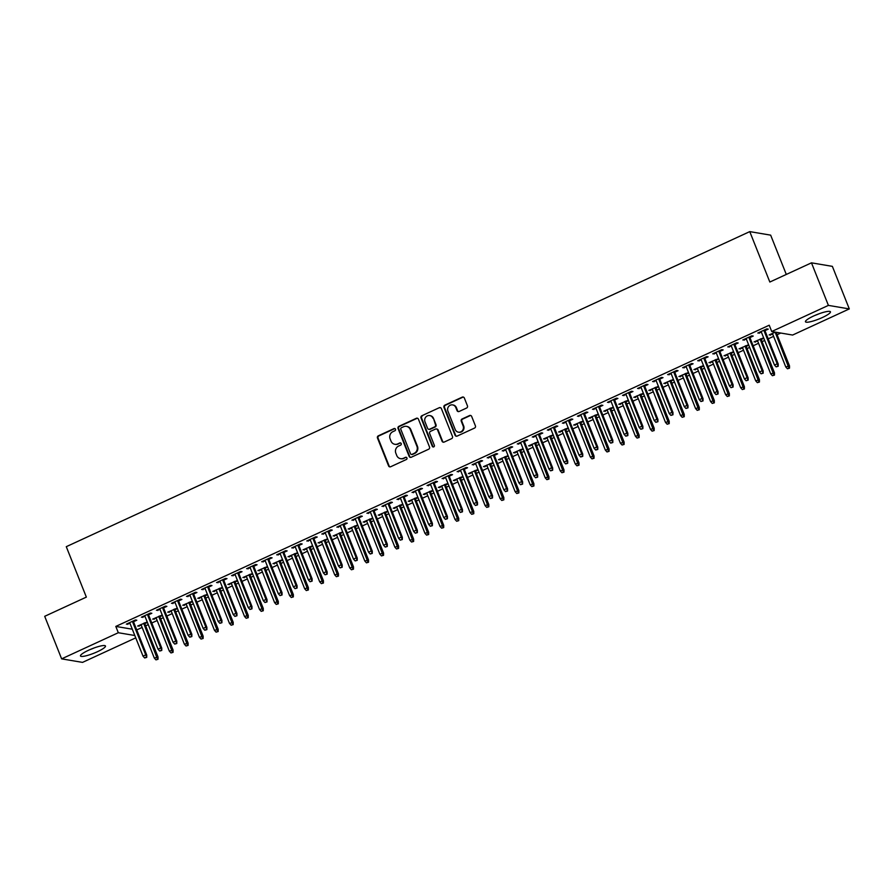 <?xml version="1.0" encoding="UTF-8"?>
<svg xmlns="http://www.w3.org/2000/svg" width="894" height="894" viewBox="0 0 894 894"><rect width="100%" height="100%" fill="white"/><g stroke="black" fill="none" stroke-linecap="round" stroke-linejoin="round"><path stroke-width="1.34" d="M395.483 429.187A1.185 1.117 -80.4 0 0 394.019 428.584L378.341 435.814A1.687 1.598 -80.4 0 0 377.48 438.038L388.566 465.875A1.687 1.598 -80.4 0 0 390.656 466.746L406.334 459.516A1.185 1.117 -80.4 0 0 406.099 457.27A1.185 1.117 -80.4 0 0 405.474 457.348L403.44 458.287A5.42 5.107 -80.4 0 1 396.746 455.515L395.83 453.191A5.42 5.107 -80.4 0 1 398.579 446.061L400.613 445.134A1.185 1.117 -80.4 0 0 400.378 442.876A1.185 1.117 -80.4 0 0 399.752 442.966L397.718 443.905A5.42 5.107 -80.4 0 1 391.024 441.133L390.108 438.809A5.42 5.107 -80.4 0 1 392.857 431.679L394.88 430.752A1.185 1.117 -80.4 0 0 395.483 429.187M394.924 428.584A1.185 1.117 -80.4 0 0 394.589 428.673L378.911 435.903A1.687 1.598 -80.4 0 0 378.05 438.127L389.125 465.975A1.687 1.598 -80.4 0 0 390.041 466.892M406.379 457.348A1.185 1.117 -80.4 0 0 406.032 457.449L403.44 458.287M400.646 442.966A1.185 1.117 -80.4 0 0 400.311 443.066L397.718 443.905M822.357 317.526A13.444 2.425 -21.7 0 1 805.46 321.762A13.444 2.425 -21.7 0 1 813.551 316.04A13.444 2.425 -21.7 0 1 830.448 311.816A13.444 2.425 -21.7 0 1 822.357 317.526M97.379 651.737A13.444 2.425 -21.7 0 1 80.482 655.961A13.444 2.425 -21.7 0 1 88.573 650.24A13.444 2.425 -21.7 0 1 105.47 646.016A13.444 2.425 -21.7 0 1 97.379 651.737M466.579 408.044A1.687 1.598 -80.4 0 0 467.439 405.809L464.332 397.998A1.687 1.598 -80.4 0 0 462.243 397.137L444.821 405.161A1.687 1.598 -80.4 0 0 443.972 407.385L455.046 435.233A1.687 1.598 -80.4 0 0 457.136 436.093L474.546 428.07A1.687 1.598 -80.4 0 0 475.407 425.846L471.652 416.403A1.687 1.598 -80.4 0 0 469.562 415.542L462.109 418.973A1.687 1.598 -80.4 0 0 461.248 421.208L463.114 425.879A4.526 4.269 -80.4 0 1 458.41 432.171A4.526 4.269 -80.4 0 1 455.214 429.522L447.928 411.195A4.526 4.269 -80.4 0 1 452.632 404.904A4.526 4.269 -80.4 0 1 455.817 407.552L457.035 410.603A1.687 1.598 -80.4 0 0 459.125 411.475L466.579 408.044M771.723 331.518L828.403 305.39L849.3 308.922L792.62 335.049L771.723 331.518L769.22 325.215L115.807 626.426L118.31 632.729L134.815 635.511M135.743 637.858L82.527 662.387L61.63 658.856L44.7 616.312L86.349 597.114L66.279 546.681L749.764 231.613L769.835 282.035L811.473 262.836L828.403 305.39M61.63 658.856L118.31 632.729M418.437 419.163A1.687 1.598 -80.4 0 0 416.347 418.291L398.925 426.315A1.687 1.598 -80.4 0 0 398.065 428.55L409.15 456.387A1.687 1.598 -80.4 0 0 411.24 457.259L428.651 449.224A1.687 1.598 -80.4 0 0 429.511 447L418.437 419.163M421.879 415.744L439.289 407.709A1.687 1.598 -80.4 0 1 441.379 408.58L452.465 436.417A1.687 1.598 -80.4 0 1 451.604 438.652L444.15 442.083A1.687 1.598 -80.4 0 1 442.061 441.211L437.568 429.925A1.687 1.598 -80.4 0 0 435.479 429.064L430.528 431.344A1.687 1.598 -80.4 0 0 429.668 433.568L434.35 445.324A1.185 1.117 -80.4 0 1 433.121 446.966A1.185 1.117 -80.4 0 1 432.283 446.274L421.018 417.967A1.687 1.598 -80.4 0 1 421.879 415.744L439.289 407.709M786.295 274.447L770.662 235.144L749.764 231.613M749.91 337.586L753.229 336.055L751.809 335.82L742.791 339.977L746.401 339.195M763.644 337.82L754.089 341.877L757.699 341.106M761.207 339.485L763.834 338.278M719.838 351.443L723.157 349.912L721.737 349.677L712.719 353.834L716.329 353.063M733.572 351.677L724.017 355.745L727.627 354.963M731.136 353.353L733.762 352.135M689.766 365.3L693.085 363.78L691.677 363.534L682.647 367.691L686.268 366.92M703.511 365.534L693.945 369.602L697.555 368.831M701.064 367.211L703.69 366.004M659.705 379.168L663.013 377.637L661.605 377.402L652.586 381.559L656.196 380.777M673.439 379.402L663.873 383.47L667.483 382.688M670.992 381.079L673.618 379.861M629.633 393.025L632.941 391.505L631.533 391.259L622.515 395.416L626.124 394.645M643.367 393.259L633.801 397.327L637.422 396.556M640.92 394.936L643.557 393.729M599.561 406.893L602.88 405.362L601.461 405.127L592.443 409.284L596.052 408.502M613.295 407.128L603.741 411.195L607.35 410.413M610.859 408.793L613.485 407.586M569.489 420.75L572.808 419.219L571.389 418.984L562.371 423.141L565.98 422.37M583.223 420.985L573.669 425.052L577.278 424.27M580.787 422.661L583.413 421.443M539.417 434.607L542.736 433.087L541.328 432.841L532.299 437.01L535.919 436.227M553.163 434.842L543.597 438.909L547.206 438.138M550.715 436.518L553.341 435.311M509.356 448.475L512.664 446.944L511.256 446.709L502.238 450.867L505.848 450.084M523.091 448.71L513.525 452.777L517.134 451.995M520.643 450.386L523.269 449.168M479.285 462.332L482.592 460.812L481.184 460.566L472.166 464.724L475.776 463.952M493.019 462.567L483.453 466.634L487.074 465.863M490.571 464.243L493.209 463.036M449.213 476.2L452.532 474.669L451.112 474.435L442.094 478.592L445.704 477.809M462.947 476.435L453.392 480.503L457.002 479.72M460.511 478.1L463.137 476.893M419.141 490.057L422.46 488.526L421.04 488.292L412.022 492.449L415.632 491.678M432.875 490.292L423.32 494.36L426.93 493.589M430.439 491.968L433.065 490.761M389.08 503.914L392.388 502.394L390.98 502.149L381.95 506.317L385.571 505.535M402.814 504.149L393.248 508.217L396.858 507.446M400.367 505.825L402.993 504.618M359.008 517.782L362.316 516.251L360.908 516.017L351.89 520.174L355.499 519.403M372.742 518.017L363.176 522.085L366.786 521.303M370.295 519.693L372.921 518.475M328.936 531.639L332.244 530.12L330.836 529.874L321.818 534.031L325.427 533.26M342.67 531.874L333.104 535.942L336.725 535.171M340.234 533.55L342.86 532.343M298.864 545.508L302.183 543.977L300.764 543.742L291.746 547.899L295.355 547.117M312.598 545.742L303.044 549.81L306.653 549.028M310.162 547.407L312.788 546.2M268.792 559.365L272.111 557.834L270.692 557.599L261.674 561.756L265.283 560.985M282.526 559.599L272.972 563.667L276.581 562.896M280.09 561.276L282.716 560.069M238.732 573.222L242.039 571.702L240.631 571.456L231.602 575.624L235.223 574.842M252.466 573.456L242.9 577.524L246.509 576.753M250.018 575.133L252.644 573.926M208.66 587.09L211.967 585.559L210.559 585.324L201.541 589.481L205.151 588.71M222.394 587.324L212.828 591.392L216.437 590.61M219.946 589.001L222.572 587.783M178.588 600.947L181.895 599.427L180.487 599.181L171.469 603.338L175.079 602.567M192.322 601.181L182.756 605.249L186.377 604.478M189.886 602.858L192.512 601.651M148.516 614.815L151.835 613.284L150.415 613.049L141.397 617.206L145.007 616.424M162.25 615.05L152.695 619.117L156.305 618.335M159.814 616.726L162.44 615.508M115.807 626.426L132.301 629.208M136.737 629.935L142.135 627.443M145.644 625.834L148.27 624.615M151.779 623.006L157.165 620.514M160.674 618.905L163.3 617.687M166.809 616.078L172.207 613.586M175.716 611.965L178.342 610.758M181.851 609.138L187.237 606.657M190.746 605.037L193.372 603.83M196.881 602.21L202.279 599.729M205.788 598.108L208.414 596.901M211.912 595.281L217.309 592.789M220.818 591.18L223.444 589.962M226.953 588.353L232.339 585.861M235.848 584.251L238.475 583.033M241.983 581.413L247.381 578.932M250.89 577.312L253.516 576.105M257.025 574.484L262.411 572.004M265.92 570.383L268.546 569.176M272.055 567.556L277.453 565.075M280.962 563.455L283.588 562.248M287.086 560.627L292.483 558.135M295.992 556.526L298.618 555.308M302.127 553.699L307.514 551.207M311.023 549.598L313.649 548.38M317.158 546.759L322.555 544.278M326.064 542.658L328.69 541.451M332.199 539.831L337.586 537.35M341.095 535.729L343.721 534.523M347.23 532.902L352.627 530.421M356.136 528.801L358.762 527.594M362.26 525.974L367.657 523.482M371.166 521.872L373.793 520.654M377.302 519.045L382.688 516.553M386.197 514.933L388.823 513.726M392.332 512.106L397.729 509.625M401.238 508.004L403.864 506.797M407.373 505.177L412.76 502.696M416.269 501.076L418.895 499.869M422.404 498.249L427.801 495.768M431.31 494.147L433.936 492.94M437.434 491.32L442.832 488.828M446.341 487.219L448.967 486.001M452.476 484.392L457.862 481.9M461.371 480.279L463.997 479.072M467.506 477.452L472.904 474.971M476.413 473.351L479.039 472.144M482.548 470.523L487.934 468.043M491.443 466.422L494.069 465.215M497.578 463.595L502.976 461.114M506.473 459.494L509.111 458.287M512.608 456.666L518.006 454.174M521.515 452.565L524.141 451.347M527.65 449.738L533.036 447.246M536.545 445.625L539.171 444.419M542.68 442.798L548.078 440.317M551.587 438.697L554.213 437.49M557.722 435.87L563.108 433.389M566.617 431.768L569.243 430.562M572.752 428.941L578.15 426.46M581.648 424.84L584.285 423.622M587.783 422.013L593.18 419.521M596.689 417.911L599.315 416.693M602.824 415.084L608.211 412.592M611.719 410.972L614.346 409.765M617.855 408.145L623.252 405.664M626.761 404.043L629.387 402.836M632.896 401.216L638.282 398.735M641.791 397.115L644.418 395.908M647.926 394.288L653.324 391.796M656.822 390.186L659.459 388.968M662.957 387.359L668.354 384.867M671.863 383.258L674.489 382.04M677.998 380.431L683.385 377.938M686.894 376.318L689.52 375.111M693.029 373.491L698.426 371.01M701.935 369.39L704.561 368.183M708.07 366.562L713.457 364.082M716.966 362.461L719.592 361.254M723.101 359.634L728.498 357.142M731.996 355.533L734.633 354.315M738.131 352.705L743.529 350.213M747.038 348.604L749.664 347.386M753.173 345.777L758.559 343.285M762.068 341.664L764.694 340.458M768.203 338.837L773.601 336.356M777.109 334.736L780.775 333.049M147.219 621.978L137.654 626.046L141.263 625.264M144.772 623.654L147.398 622.436M133.485 621.743L136.793 620.212L135.385 619.978L126.367 624.135L129.976 623.364M177.291 608.11L167.726 612.178L171.335 611.407M174.844 609.786L177.47 608.579M163.557 607.875L166.865 606.356L165.457 606.11L156.428 610.278L160.048 609.496M207.352 594.253L197.797 598.321L201.407 597.55M204.916 595.929L207.542 594.722M193.618 594.018L196.937 592.487L195.518 592.253L186.5 596.41L190.109 595.639M237.424 580.396L227.869 584.464L231.479 583.681M234.988 582.072L237.614 580.854M223.69 580.161L227.009 578.63L225.59 578.396L216.572 582.553L220.181 581.77M267.496 566.528L257.93 570.596L261.551 569.824M265.06 568.204L267.686 566.997M253.762 566.293L257.07 564.773L255.662 564.527L246.643 568.685L250.253 567.913M297.568 552.671L288.002 556.738L291.612 555.956M295.121 554.347L297.747 553.129M283.834 552.436L287.142 550.905L285.734 550.67L276.715 554.828L280.325 554.057M327.64 538.803L318.074 542.87L321.684 542.099M325.192 540.479L327.819 539.272M313.906 538.568L317.214 537.048L315.805 536.802L306.776 540.971L310.397 540.188M357.701 524.946L348.146 529.013L351.755 528.242M355.264 526.622L357.891 525.415M343.966 524.711L347.285 523.18L345.866 522.945L336.848 527.102L340.458 526.331M387.772 511.089L378.218 515.156L381.827 514.374M385.336 512.754L387.962 511.547M374.038 510.854L377.357 509.323L375.938 509.088L366.92 513.245L370.529 512.463M417.844 497.22L408.279 501.288L411.899 500.517M415.397 498.897L418.034 497.69M404.11 496.986L407.418 495.466L406.01 495.22L396.992 499.377L400.601 498.606M447.916 483.363L438.351 487.431L441.96 486.649M445.469 485.04L448.095 483.822M434.182 483.129L437.49 481.598L436.082 481.363L427.064 485.52L430.673 484.749M477.988 469.495L468.422 473.563L472.032 472.792M475.541 471.172L478.167 469.965M464.243 469.261L467.562 467.741L466.154 467.495L457.125 471.663L460.745 470.881M508.049 455.638L498.494 459.706L502.104 458.935M505.613 457.315L508.239 456.096M494.315 455.404L497.634 453.873L496.215 453.638L487.196 457.795L490.806 457.024M538.121 441.781L528.566 445.849L532.176 445.067M535.685 443.446L538.311 442.239M524.387 441.547L527.706 440.016L526.287 439.781L517.268 443.938L520.878 443.156M568.193 427.913L558.627 431.981L562.248 431.21M565.746 429.589L568.383 428.382M554.459 427.678L557.767 426.159L556.359 425.913L547.34 430.07L550.95 429.299M598.265 414.056L588.699 418.124L592.309 417.342M595.817 415.732L598.444 414.514M584.531 413.821L587.839 412.29L586.43 412.056L577.412 416.213L581.022 415.431M628.337 400.188L618.771 404.256L622.38 403.485M625.889 401.864L628.516 400.657M614.591 399.953L617.91 398.433L616.502 398.188L607.473 402.345L611.094 401.574M658.397 386.331L648.843 390.399L652.452 389.616M655.961 388.007L658.587 386.789M644.663 386.096L647.982 384.565L646.563 384.331L637.545 388.488L641.154 387.717M688.469 372.474L678.915 376.53L682.524 375.759M686.033 374.139L688.659 372.932M674.735 372.239L678.054 370.708L676.635 370.474L667.617 374.631L671.226 373.848M718.541 358.606L708.976 362.673L712.596 361.902M716.094 360.282L718.731 359.075M704.807 358.371L708.115 356.84L706.707 356.605L697.689 360.763L701.298 359.991M748.613 344.749L739.047 348.816L742.657 348.034M746.166 346.425L748.792 345.207M734.879 344.514L738.187 342.983L736.779 342.748L727.761 346.906L731.37 346.123M775.277 332.11L769.119 334.948L772.729 334.177M764.94 330.646L768.259 329.126L766.851 328.88L757.821 333.037L761.442 332.266M811.473 262.836L832.37 266.367L849.3 308.922M139.073 626.281L138.771 625.532M127.775 624.37L127.473 623.621M154.103 619.352L153.802 618.603M142.805 617.441L142.515 616.692M169.134 612.424L168.843 611.675M157.847 610.513L157.545 609.764M184.175 605.495L183.873 604.735M172.877 603.584L172.576 602.824M199.206 598.555L198.904 597.807M187.919 596.656L187.617 595.896M214.247 591.627L213.945 590.878M202.949 589.716L202.647 588.967M229.277 584.698L228.976 583.95M217.98 582.787L217.689 582.039M244.308 577.77L244.017 577.021M233.021 575.859L232.719 575.11M259.349 570.841L259.048 570.081M248.051 568.93L247.75 568.171M274.38 563.902L274.078 563.153M263.093 562.002L262.791 561.242M289.421 556.973L289.12 556.224M278.123 555.062L277.822 554.314M304.452 550.045L304.15 549.296M293.154 548.134L292.863 547.385M319.482 543.116L319.192 542.356M308.195 541.205L307.894 540.457M334.524 536.188L334.222 535.428M323.226 534.277L322.924 533.517M349.554 529.248L349.252 528.499M338.267 527.348L337.966 526.588M364.596 522.319L364.294 521.571M353.298 520.409L352.996 519.66M379.626 515.391L379.324 514.642M368.328 513.48L368.037 512.731M394.656 508.462L394.366 507.703M383.37 506.552L383.068 505.803M409.698 501.534L409.396 500.774M398.4 499.623L398.098 498.863M424.728 494.594L424.426 493.846M413.441 492.683L413.14 491.935M439.77 487.666L439.468 486.917M428.472 485.755L428.17 485.006M454.8 480.737L454.498 479.989M443.502 478.826L443.212 478.078M469.831 473.809L469.54 473.049M458.544 471.898L458.242 471.149M484.872 466.869L484.57 466.12M473.574 464.969L473.272 464.209M499.902 459.941L499.601 459.192M488.616 458.03L488.314 457.281M514.944 453.012L514.642 452.263M503.646 451.101L503.344 450.352M529.974 446.084L529.673 445.335M518.676 444.173L518.386 443.424M545.005 439.155L544.714 438.395M533.718 437.244L533.416 436.495M560.046 432.215L559.745 431.467M548.748 430.316L548.447 429.556M575.077 425.287L574.775 424.538M563.79 423.376L563.488 422.627M590.118 418.358L589.816 417.61M578.82 416.448L578.519 415.699M605.149 411.43L604.847 410.681M593.851 409.519L593.56 408.77M620.179 404.501L619.888 403.742M608.892 402.591L608.591 401.842M635.221 397.562L634.919 396.813M623.923 395.662L623.621 394.902M650.251 390.633L649.949 389.885M638.964 388.722L638.662 387.974M665.292 383.705L664.991 382.956M653.995 381.794L653.693 381.045M680.323 376.776L680.021 376.028M669.025 374.865L668.734 374.117M695.353 369.848L695.063 369.088M684.066 367.937L683.765 367.188M710.395 362.908L710.093 362.159M699.097 361.008L698.795 360.248M725.425 355.98L725.123 355.231M714.127 354.069L713.837 353.32M740.456 349.051L740.165 348.302M729.169 347.14L728.867 346.391M755.497 342.123L755.195 341.374M744.199 340.212L743.909 339.463M770.527 335.194L770.237 334.434M759.241 333.283L758.939 332.534M394.846 444.296L395.405 444.385A5.42 5.107 -80.4 0 0 398.288 443.994M400.568 458.678L401.138 458.767A5.42 5.107 -80.4 0 0 404.01 458.376M417.52 418.247A1.687 1.598 -80.4 0 0 416.906 418.392L399.495 426.416A1.687 1.598 -80.4 0 0 398.635 428.639L409.709 456.488A1.687 1.598 -80.4 0 0 410.625 457.393M401.417 427.734A1.185 1.117 -80.4 0 0 400.814 429.299L410.536 453.739A1.185 1.117 -80.4 0 0 412 454.342L414.146 453.359A5.42 5.107 -80.4 0 0 416.895 446.229L410.245 429.522A5.42 5.107 -80.4 0 0 403.552 426.751L401.417 427.734M411.374 454.42L411.933 454.521A1.185 1.117 -80.4 0 0 412.57 454.431L412 454.342M406.424 426.36L406.993 426.46A5.42 5.107 -80.4 0 1 410.815 429.623L417.464 446.318A5.42 5.107 -80.4 0 1 414.704 453.448L412.57 454.431M440.463 407.664A1.687 1.598 -80.4 0 0 439.859 407.809M436.373 428.941L436.931 429.031A1.687 1.598 -80.4 0 1 438.127 430.025L442.619 441.312A1.687 1.598 -80.4 0 0 443.536 442.228M422.437 415.833A1.687 1.598 -80.4 0 0 421.588 418.068L432.841 446.363A1.185 1.117 -80.4 0 0 433.411 446.978M432.908 418.213A4.526 4.269 -80.4 0 0 425.622 417.263A4.526 4.269 -80.4 0 0 425.008 421.845L427.578 428.304A1.687 1.598 -80.4 0 0 429.668 429.176L434.607 426.896A1.687 1.598 -80.4 0 0 435.467 424.672L433.467 418.303A4.526 4.269 -80.4 0 0 430.271 415.665L429.712 415.565M428.774 429.299L429.332 429.388A1.687 1.598 -80.4 0 0 430.237 429.265L429.668 429.176M433.467 418.303L436.037 424.762A1.687 1.598 -80.4 0 1 435.177 426.986L430.237 429.265M452.632 404.904L453.191 405.004A4.526 4.269 -80.4 0 1 456.387 407.653L457.605 410.704A1.687 1.598 -80.4 0 0 458.521 411.62M458.41 432.171L458.98 432.26A4.526 4.269 -80.4 0 0 463.684 425.98L463.114 425.879M470.736 415.498A1.687 1.598 -80.4 0 0 470.132 415.632L462.679 419.074A1.687 1.598 -80.4 0 0 461.818 421.297L463.684 425.98M463.416 397.092A1.687 1.598 -80.4 0 0 462.801 397.227L445.391 405.261A1.687 1.598 -80.4 0 0 444.53 407.485L455.605 435.322A1.687 1.598 -80.4 0 0 456.521 436.238M155.958 659.873L158.026 659.269L155.958 659.873L154.316 658.062L158.037 656.989L144.482 622.894M157.467 659.18L143.677 623.274M154.316 658.062L140.973 624.515M158.037 656.989L158.026 659.269M146.169 657.269L144.672 657.962L146.739 657.358L145.733 654.9L143.029 656.151L129.675 622.604M132.379 621.364L145.733 654.9L146.75 655.078L133.184 620.995M146.739 657.358L146.75 655.078M143.029 656.151L144.672 657.962M171 652.944L173.067 652.341L171 652.944L169.357 651.134L173.078 650.05L159.512 615.966M172.497 652.24L158.707 616.335M169.357 651.134L156.003 617.586M173.078 650.05L173.067 652.341M186.03 646.004L188.098 645.412L186.03 646.004L184.387 644.194L188.109 643.121L174.542 609.038M187.539 645.312L173.749 609.406M184.387 644.194L171.045 610.658M188.109 643.121L188.098 645.412M161.211 650.34L159.702 651.033L161.769 650.43L160.764 647.971L158.059 649.223L144.716 615.675M147.421 614.424L160.764 647.971L161.78 648.139L148.214 614.055M161.769 650.43L161.78 648.139M158.059 649.223L159.702 651.033M176.241 643.401L174.732 644.093L176.8 643.501L175.805 641.043L173.09 642.294L159.747 608.747M162.451 607.495L175.805 641.043L176.822 641.21L163.256 607.127M176.8 643.501L176.822 641.21M173.09 642.294L174.732 644.093M89.903 649.647A13.365 2.403 158.3 0 0 94.283 647.904M814.881 315.448A13.365 2.403 158.3 0 0 819.262 313.705M201.061 639.076L203.128 638.484L201.061 639.076L199.418 637.266L203.15 636.193L189.584 602.109M202.569 638.383L188.779 602.478M199.418 637.266L186.075 603.729M203.15 636.193L203.128 638.484M216.102 632.147L218.17 631.544L216.102 632.147L214.459 630.337L218.181 629.264L204.614 595.18M217.6 631.455L203.81 595.549M214.459 630.337L201.105 596.79M218.181 629.264L218.17 631.544M191.271 636.472L189.774 637.165L191.841 636.573L190.835 634.114L188.131 635.355L174.777 601.818M177.481 600.567L190.835 634.114L191.852 634.282L178.286 600.198M191.841 636.573L191.852 634.282M188.131 635.355L189.774 637.165M206.313 629.544L204.804 630.236L206.872 629.644L205.866 627.186L203.161 628.426L189.819 594.89M192.523 593.638L205.866 627.186L206.883 627.353L193.327 593.27M206.872 629.644L206.883 627.353M203.161 628.426L204.804 630.236M231.133 625.219L233.2 624.615L231.133 625.219L229.49 623.409L233.211 622.336L219.656 588.241M232.641 624.526L218.851 588.621M229.49 623.409L216.147 589.861M233.211 622.336L233.2 624.615M221.343 622.615L219.846 623.308L221.913 622.705L220.907 620.246L218.203 621.498L204.849 587.95M207.553 586.71L220.907 620.246L221.924 620.425L208.358 586.341M221.913 622.705L221.924 620.425M218.203 621.498L219.846 623.308M246.174 618.279L248.241 617.687L246.174 618.279L244.531 616.48L248.253 615.396L234.686 581.312M247.672 617.586L233.882 581.681M244.531 616.48L231.177 582.933M248.253 615.396L248.241 617.687M236.385 615.687L234.876 616.379L236.944 615.776L235.938 613.318L233.233 614.569L219.89 581.022M222.595 579.77L235.938 613.318L236.955 613.485L223.388 579.401M236.944 615.776L236.955 613.485M233.233 614.569L234.876 616.379M261.204 611.351L263.272 610.758L261.204 611.351L259.562 609.54L263.283 608.468L249.717 574.384M262.713 610.658L248.923 574.753M259.562 609.54L246.219 576.004M263.283 608.468L263.272 610.758M276.235 604.422L278.302 603.83L276.235 604.422L274.592 602.612L278.325 601.539L264.758 567.455M277.743 603.729L263.953 567.824M274.592 602.612L261.249 569.076M278.325 601.539L278.302 603.83M291.276 597.494L293.344 596.89L291.276 597.494L289.634 595.683L293.355 594.611L279.788 560.527M292.774 596.801L278.984 560.896M289.634 595.683L276.28 562.136M293.355 594.611L293.344 596.89M306.307 590.565L308.374 589.962L306.307 590.565L304.664 588.755L308.385 587.671L294.83 553.587M307.815 589.872L294.025 553.956M304.664 588.755L291.321 555.208M308.385 587.671L308.374 589.962M321.348 583.626L323.416 583.033L321.348 583.626L319.706 581.826L323.427 580.742L309.86 546.659M322.846 582.933L309.056 547.027M319.706 581.826L306.351 548.279M323.427 580.742L323.416 583.033M336.379 576.697L338.446 576.105L336.379 576.697L334.736 574.887L338.457 573.814L324.891 539.73M337.887 576.004L324.097 540.099M334.736 574.887L321.382 541.351M338.457 573.814L338.446 576.105M351.409 569.769L353.476 569.176L351.409 569.769L349.766 567.958L353.499 566.885L339.932 532.802M352.918 569.076L339.128 533.17M349.766 567.958L336.423 534.422M353.499 566.885L353.476 569.176M366.451 562.84L368.518 562.237L366.451 562.84L364.808 561.03L368.529 559.957L354.963 525.873M367.948 562.147L354.158 526.242M364.808 561.03L351.454 527.482M368.529 559.957L368.518 562.237M381.481 555.912L383.548 555.308L381.481 555.912L379.838 554.101L383.56 553.017L370.004 518.933M382.99 555.219L369.2 519.302M379.838 554.101L366.495 520.554M383.56 553.017L383.548 555.308M251.415 608.747L249.907 609.44L251.974 608.848L250.979 606.389L248.264 607.641L234.921 574.093M237.625 572.842L250.979 606.389L251.996 606.557L238.43 572.473M251.974 608.848L251.996 606.557M248.264 607.641L249.907 609.44M266.446 601.818L264.948 602.511L267.015 601.919L266.01 599.461L263.305 600.701L249.951 567.165M252.656 565.913L266.01 599.461L267.027 599.628L253.46 565.544M267.015 601.919L267.027 599.628M263.305 600.701L264.948 602.511M281.487 594.89L279.978 595.583L282.046 594.991L281.04 592.521L278.336 593.772L264.993 560.236M267.697 558.985L281.04 592.521L282.057 592.7L268.502 558.616M282.046 594.991L282.057 592.7M278.336 593.772L279.978 595.583M296.517 587.961L295.02 588.654L297.087 588.051L296.082 585.592L293.377 586.844L280.023 553.297M282.727 552.056L296.082 585.592L297.099 585.771L283.532 551.687M297.087 588.051L297.099 585.771M293.377 586.844L295.02 588.654M311.559 581.033L310.05 581.726L312.118 581.122L311.112 578.664L308.408 579.915L295.054 546.368M297.769 545.116L311.112 578.664L312.129 578.831L298.562 544.748M312.118 581.122L312.129 578.831M308.408 579.915L310.05 581.726M326.589 574.093L325.081 574.786L327.148 574.194L326.154 571.735L323.438 572.987L310.095 539.44M312.799 538.188L326.154 571.735L327.17 571.903L313.604 537.819M327.148 574.194L327.17 571.903M323.438 572.987L325.081 574.786M341.62 567.165L340.122 567.858L342.19 567.265L341.184 564.807L338.48 566.047L325.125 532.511M327.83 531.259L341.184 564.807L342.201 564.974L328.634 530.891M342.19 567.265L342.201 564.974M338.48 566.047L340.122 567.858M356.661 560.236L355.153 560.929L357.22 560.337L356.214 557.867L353.51 559.119L340.167 525.571M342.871 524.331L356.214 557.867L357.231 558.046L343.676 523.962M357.22 560.337L357.231 558.046M353.51 559.119L355.153 560.929M371.692 553.308L370.194 554.001L372.262 553.397L371.256 550.939L368.551 552.19L355.197 518.643M357.902 517.402L371.256 550.939L372.273 551.117L358.706 517.034M372.262 553.397L372.273 551.117M368.551 552.19L370.194 554.001M396.523 548.972L398.59 548.38L396.523 548.972L394.88 547.173L398.601 546.089L385.035 512.005M398.02 548.279L384.23 512.374M394.88 547.173L381.526 513.625M398.601 546.089L398.59 548.38M386.722 546.379L385.225 547.072L387.292 546.469L386.286 544.01L383.582 545.262L370.228 511.714M372.943 510.463L386.286 544.01L387.303 544.178L373.737 510.094M387.292 546.469L387.303 544.178M383.582 545.262L385.225 547.072M411.553 542.043L413.62 541.451L411.553 542.043L409.91 540.233L413.631 539.16L400.065 505.076M413.05 541.351L399.272 505.445M409.91 540.233L396.556 506.697M413.631 539.16L413.62 541.451M401.764 539.44L400.255 540.132L402.322 539.54L401.328 537.082L398.612 538.333L385.269 504.786M387.974 503.534L401.328 537.082L402.345 537.249L388.778 503.166M402.322 539.54L402.345 537.249M398.612 538.333L400.255 540.132M426.583 535.115L428.651 534.523L426.583 535.115L424.941 533.305L428.662 532.232L415.107 498.148M428.092 534.422L414.302 498.517M424.941 533.305L411.598 499.757M428.662 532.232L428.651 534.523M416.794 532.511L415.297 533.204L417.364 532.612L416.358 530.153L413.654 531.394L400.3 497.857M403.004 496.606L416.358 530.153L417.375 530.321L403.809 496.237M417.364 532.612L417.375 530.321M413.654 531.394L415.297 533.204M441.625 528.186L443.692 527.583L441.625 528.186L439.982 526.376L443.703 525.303L430.137 491.219M443.122 527.494L429.332 491.588M439.982 526.376L426.628 492.829M443.703 525.303L443.692 527.583M431.836 525.583L430.327 526.275L432.394 525.683L431.389 523.213L428.684 524.465L415.341 490.918M418.046 489.677L431.389 523.213L432.405 523.392L418.85 489.309M432.394 525.683L432.405 523.392M428.684 524.465L430.327 526.275M456.655 521.258L458.723 520.654L456.655 521.258L455.012 519.448L458.734 518.364L445.178 484.28M458.164 520.565L444.374 484.649M455.012 519.448L441.67 485.9M458.734 518.364L458.723 520.654M446.866 518.654L445.368 519.347L447.436 518.743L446.43 516.285L443.726 517.537L430.372 483.989M433.076 482.749L446.43 516.285L447.447 516.464L433.881 482.38M447.436 518.743L447.447 516.464M443.726 517.537L445.368 519.347M471.697 514.318L473.764 513.726L471.697 514.318L470.054 512.519L473.775 511.435L460.209 477.351M473.194 513.625L459.404 477.72M470.054 512.519L456.7 478.972M473.775 511.435L473.764 513.726M461.896 511.726L460.399 512.418L462.466 511.815L461.46 509.356L458.756 510.608L445.402 477.061M448.117 475.809L461.46 509.356L462.477 509.524L448.911 475.44M462.466 511.815L462.477 509.524M458.756 510.608L460.399 512.418M486.727 507.39L488.794 506.797L486.727 507.39L485.084 505.579L488.806 504.507L475.239 470.423M488.225 506.697L474.446 470.792M485.084 505.579L471.73 472.043M488.806 504.507L488.794 506.797M476.938 504.786L475.429 505.479L477.497 504.887L476.502 502.428L473.786 503.668L460.444 470.132M463.148 468.881L476.502 502.428L477.508 502.596L463.952 468.512M477.497 504.887L477.508 502.596M473.786 503.668L475.429 505.479M501.757 500.461L503.825 499.869L501.757 500.461L500.115 498.651L503.836 497.578L490.281 463.494M503.266 499.768L489.476 463.863M500.115 498.651L486.772 465.103M503.836 497.578L503.825 499.869M491.968 497.857L490.471 498.55L492.538 497.958L491.532 495.499L488.828 496.74L475.474 463.204M478.178 461.952L491.532 495.499L492.549 495.667L478.983 461.583M492.538 497.958L492.549 495.667M488.828 496.74L490.471 498.55M516.799 493.533L518.866 492.929L516.799 493.533L515.156 491.722L518.878 490.65L505.311 456.566M518.297 492.84L504.507 456.935M515.156 491.722L501.802 458.175M518.878 490.65L518.866 492.929M507.01 490.929L505.501 491.622L507.568 491.029L506.563 488.56L503.858 489.811L490.515 456.264M493.22 455.024L506.563 488.56L507.58 488.739L494.024 454.655M507.568 491.029L507.58 488.739M503.858 489.811L505.501 491.622M531.829 486.604L533.897 486.001L531.829 486.604L530.187 484.794L533.908 483.71L520.353 449.626M533.338 485.911L519.548 449.995M530.187 484.794L516.844 451.246M533.908 483.71L533.897 486.001M522.04 484L520.543 484.693L522.61 484.09L521.604 481.631L518.9 482.883L505.546 449.336M508.25 448.095L521.604 481.631L522.621 481.81L509.055 447.726M522.61 484.09L522.621 481.81M518.9 482.883L520.543 484.693M546.871 479.665L548.938 479.072L546.871 479.665L545.228 477.854L548.95 476.781L535.383 442.698M548.368 478.972L534.578 443.066M545.228 477.854L531.874 444.318M548.95 476.781L548.938 479.072M537.071 477.072L535.573 477.765L537.64 477.161L536.635 474.703L533.93 475.954L520.576 442.407M523.292 441.155L536.635 474.703L537.652 474.87L524.085 440.787M537.64 477.161L537.652 474.87M533.93 475.954L535.573 477.765M561.901 472.736L563.969 472.144L561.901 472.736L560.259 470.926L563.98 469.853L550.413 435.769M563.399 472.043L549.62 436.138M560.259 470.926L546.904 437.389M563.98 469.853L563.969 472.144M552.112 470.132L550.603 470.825L552.671 470.233L551.676 467.774L548.961 469.015L535.618 435.479M538.322 434.227L551.676 467.774L552.682 467.942L539.127 433.858M552.671 470.233L552.682 467.942M548.961 469.015L550.603 470.825M576.932 465.808L578.999 465.215L576.932 465.808L575.289 463.997L579.01 462.924L565.455 428.841M578.44 465.115L564.65 429.209M575.289 463.997L561.946 430.45M579.01 462.924L578.999 465.215M567.142 463.204L565.645 463.897L567.712 463.304L566.707 460.846L564.002 462.086L550.648 428.55M553.352 427.298L566.707 460.846L567.724 461.013L554.157 426.93M567.712 463.304L567.724 461.013M564.002 462.086L565.645 463.897M591.973 458.879L594.041 458.276L591.973 458.879L590.331 457.069L594.052 455.996L580.485 421.912M593.471 458.186L579.681 422.281M590.331 457.069L576.976 423.521M594.052 455.996L594.041 458.276M582.184 456.275L580.675 456.968L582.743 456.365L581.737 453.906L579.033 455.158L565.69 421.61M568.394 420.37L581.737 453.906L582.754 454.085L569.199 420.001M582.743 456.365L582.754 454.085M579.033 455.158L580.675 456.968M607.004 451.951L609.071 451.347L607.004 451.951L605.361 450.14L609.082 449.056L595.527 414.972M608.512 451.258L594.722 415.341M605.361 450.14L592.018 416.593M609.082 449.056L609.071 451.347M597.214 449.347L595.717 450.04L597.784 449.436L596.779 446.978L594.074 448.229L580.72 414.682M583.424 413.441L596.779 446.978L597.795 447.156L584.229 413.073M597.784 449.436L597.795 447.156M594.074 448.229L595.717 450.04M622.045 445.011L624.113 444.419L622.045 445.011L620.402 443.2L624.124 442.128L610.557 408.044M623.543 444.318L609.753 408.413M620.402 443.2L607.048 409.664M624.124 442.128L624.113 444.419M612.245 442.418L610.747 443.111L612.815 442.508L611.809 440.049L609.105 441.301L595.75 407.753M598.466 406.502L611.809 440.049L612.826 440.217L599.259 406.133M612.815 442.508L612.826 440.217M609.105 441.301L610.747 443.111M637.076 438.082L639.143 437.49L637.076 438.082L635.433 436.272L639.154 435.199L625.588 401.115M638.573 437.389L624.794 401.484M635.433 436.272L622.079 402.736M639.154 435.199L639.143 437.49M627.286 435.479L625.778 436.171L627.845 435.579L626.85 433.121L624.135 434.361L610.792 400.825M613.496 399.573L626.85 433.121L627.856 433.288L614.301 399.205M627.845 435.579L627.856 433.288M624.135 434.361L625.778 436.171M652.106 431.154L654.173 430.562L652.106 431.154L650.463 429.343L654.184 428.271L640.629 394.187M653.615 430.461L639.825 394.556M650.463 429.343L637.12 395.796M654.184 428.271L654.173 430.562M642.317 428.55L640.819 429.243L642.887 428.651L641.881 426.192L639.176 427.433L625.822 393.896M628.527 392.645L641.881 426.192L642.898 426.36L629.331 392.276M642.887 428.651L642.898 426.36M639.176 427.433L640.819 429.243M667.147 424.225L669.215 423.622L667.147 424.225L665.505 422.415L669.226 421.342L655.66 387.258M668.645 423.532L654.855 387.627M665.505 422.415L652.151 388.868M669.226 421.342L669.215 423.622M657.358 421.622L655.85 422.314L657.917 421.711L656.911 419.252L654.207 420.504L640.864 386.957M643.568 385.716L656.911 419.252L657.928 419.431L644.373 385.348M657.917 421.711L657.928 419.431M654.207 420.504L655.85 422.314M682.178 417.297L684.245 416.693L682.178 417.297L680.535 415.486L684.256 414.403L670.701 380.319M683.686 416.604L669.897 380.688M680.535 415.486L667.192 381.939M684.256 414.403L684.245 416.693M672.389 414.693L670.891 415.386L672.958 414.782L671.953 412.324L669.248 413.576L655.894 380.028M658.599 378.788L671.953 412.324L672.97 412.503L659.403 378.419M672.958 414.782L672.97 412.503M669.248 413.576L670.891 415.386M697.219 410.357L699.287 409.765L697.219 410.357L695.577 408.547L699.298 407.474L685.732 373.39M698.717 409.664L684.927 373.759M695.577 408.547L682.223 375.011M699.298 407.474L699.287 409.765M687.419 407.765L685.921 408.457L687.989 407.854L686.983 405.395L684.279 406.647L670.925 373.1M673.64 371.848L686.983 405.395L688 405.563L674.434 371.479M687.989 407.854L688 405.563M684.279 406.647L685.921 408.457M712.25 403.429L714.317 402.836L712.25 403.429L710.607 401.618L714.328 400.546L700.762 366.462M713.747 402.736L699.968 366.831M710.607 401.618L697.253 368.082M714.328 400.546L714.317 402.836M702.461 400.825L700.952 401.518L703.019 400.925L702.025 398.467L699.309 399.707L685.966 366.171M688.671 364.92L702.025 398.467L703.03 398.635L689.475 364.551M703.019 400.925L703.03 398.635M699.309 399.707L700.952 401.518M727.28 396.5L729.348 395.897L727.28 396.5L725.637 394.69L729.359 393.617L715.803 359.533M728.789 395.807L714.999 359.902M725.637 394.69L712.294 361.142M729.359 393.617L729.348 395.897M717.491 393.896L715.993 394.589L718.061 393.997L717.055 391.538L714.351 392.779L700.997 359.243M703.701 357.991L717.055 391.538L718.072 391.706L704.506 357.622M718.061 393.997L718.072 391.706M714.351 392.779L715.993 394.589M742.322 389.572L744.389 388.968L742.322 389.572L740.679 387.761L744.4 386.689L730.834 352.605M743.819 388.879L730.029 352.974M740.679 387.761L727.325 354.214M744.4 386.689L744.389 388.968M732.532 386.968L731.024 387.661L733.091 387.057L732.085 384.599L729.381 385.85L716.038 352.303M718.742 351.063L732.085 384.599L733.102 384.778L719.547 350.694M733.091 387.057L733.102 384.778M729.381 385.85L731.024 387.661M757.352 382.643L759.419 382.04L757.352 382.643L755.709 380.833L759.431 379.749L745.864 345.665M758.861 381.95L745.071 346.034M755.709 380.833L742.366 347.285M759.431 379.749L759.419 382.04M747.563 380.039L746.065 380.732L748.133 380.129L747.127 377.67L744.423 378.922L731.068 345.375M733.773 344.134L747.127 377.67L748.144 377.849L734.577 343.765M748.133 380.129L748.144 377.849M744.423 378.922L746.065 380.732M772.394 375.703L774.461 375.111L772.394 375.703L770.751 373.893L774.472 372.82L760.906 338.737M773.891 375.011L760.101 339.105M770.751 373.893L757.397 340.357M774.472 372.82L774.461 375.111M762.593 373.111L761.096 373.804L763.163 373.2L762.157 370.742L759.453 371.993L746.099 338.446M748.814 337.194L762.157 370.742L763.174 370.909L749.608 336.826M763.163 373.2L763.174 370.909M759.453 371.993L761.096 373.804M787.424 368.775L789.491 368.183L787.424 368.775L785.781 366.965L789.503 365.892L776.115 332.255M788.921 368.082L775.143 332.177M785.781 366.965L772.427 333.428M789.503 365.892L789.491 368.183M777.635 366.171L776.126 366.864L778.193 366.272L777.199 363.813L774.483 365.054L761.14 331.518M763.845 330.266L777.199 363.813L778.205 363.981L764.649 329.897M778.193 366.272L778.205 363.981M774.483 365.054L776.126 366.864M394.589 428.673L394.019 428.584M406.032 457.449L405.474 457.348M400.311 443.066L399.752 442.966M389.125 465.975L388.566 465.875M378.05 438.127L377.48 438.038M378.911 435.903L378.341 435.814M409.709 456.488L409.15 456.387M398.635 428.639L398.065 428.55M399.495 426.416L398.925 426.315M416.906 418.392L416.347 418.291M414.704 453.448L414.146 453.359M417.464 446.318L416.895 446.229M410.815 429.623L410.245 429.522M442.619 441.312L442.061 441.211M438.127 430.025L437.568 429.925M432.841 446.363L432.283 446.274M421.588 418.068L421.018 417.967M435.177 426.986L434.607 426.896M436.037 424.762L435.467 424.672M457.605 410.704L457.035 410.603M456.387 407.653L455.817 407.552M461.818 421.297L461.248 421.208M462.679 419.074L462.109 418.973M470.132 415.632L469.562 415.542M455.605 435.322L455.046 435.233M444.53 407.485L443.972 407.385M445.391 405.261L444.821 405.161M462.801 397.227L462.243 397.137"/></g></svg>
